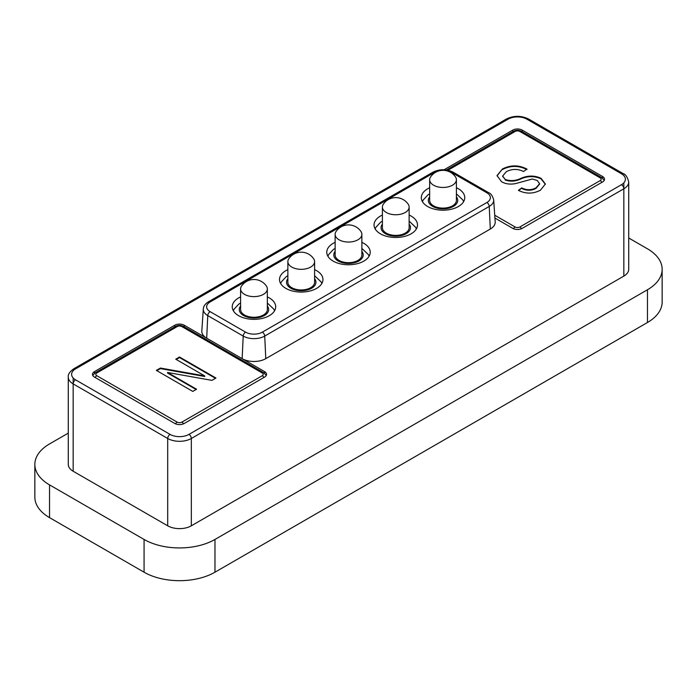 <?xml version="1.0" encoding="UTF-8"?>
<svg xmlns="http://www.w3.org/2000/svg" width="697" height="697" viewBox="0 0 697 697"><rect width="100%" height="100%" fill="white"/><g stroke="black" fill="none" stroke-linecap="round" stroke-linejoin="round"><path stroke-width="1.05" d="M501.57 181.734L497.031 175.6L502.432 168.988C510.579 164.84 518.734 164.867 526.915 169.057L523.604 171.514C517.775 168.709 512.034 168.752 506.371 171.636L502.659 176.019L505.247 179.486C510.605 181.281 515.937 180.854 521.225 178.214C528.117 175.348 534.73 175.383 541.055 178.319L545.385 184.008L540.463 190.176C533.205 193.984 525.843 194.045 518.402 190.359L521.713 187.902C526.61 190.333 531.402 190.298 536.08 187.798L539.617 183.694L537.187 180.453L532.299 179.007L515.885 183.511C510.474 184.661 505.7 184.069 501.57 181.734M204.744 375.936L175.749 359.199L179.53 357.012L215.957 378.035L211.923 380.362L167.533 372.477L196.563 389.231L192.781 391.418L156.355 370.395L160.406 368.051L204.744 375.936L204.744 376.485L160.406 368.6L160.406 368.051M34.85 464.411L34.85 497.153A50.132 28.943 0 0 0 49.531 517.627L144.07 572.202A50.132 28.943 0 0 0 214.972 572.202L647.469 322.502A50.132 28.943 0 0 0 662.15 302.036L662.15 269.286A50.132 28.943 180 0 1 647.469 289.752L214.972 539.452A50.132 28.943 180 0 1 144.07 539.452L49.531 484.877A50.132 28.943 180 0 1 34.85 464.411A50.132 28.943 180 0 1 49.531 443.937L68.271 433.125M628.729 237.999L647.469 248.82A50.132 28.943 180 0 1 662.15 269.286M623.832 276.108L623.832 188.782A3.346 1.925 -120 0 0 621.471 184.688A13.365 7.719 0 0 0 621.471 173.771L526.932 119.196A13.365 7.719 0 0 0 508.026 119.196L75.529 368.896A13.365 7.719 0 0 0 75.529 379.813A3.346 1.925 120 0 0 73.168 383.899A16.711 9.645 180 0 1 68.271 377.077L68.271 464.411A16.711 9.645 0 0 0 73.168 471.233L167.698 525.808A16.711 9.645 0 0 0 191.335 525.808L623.832 276.108A16.711 9.645 0 0 0 628.729 269.286L628.729 181.961A16.711 9.645 180 0 1 623.832 188.782L191.335 438.483L191.335 525.808M444.12 169.737L512.757 130.112A6.682 3.86 180 0 1 522.21 130.112L602.565 176.498A6.682 3.86 180 0 1 604.517 179.234A6.682 3.86 180 0 1 602.565 181.961L522.21 228.355A6.682 3.86 180 0 1 512.757 228.355L494.931 218.056M210.119 311.655L245.562 332.129A11.875 6.857 0 0 0 262.368 332.129A3.346 1.925 60 0 1 264.721 336.067L489.242 206.443A15.212 8.782 180 0 0 493.685 199.882L495.184 221.829A16.711 9.645 180 0 1 490.305 229.034L489.242 206.443A3.346 1.925 -120 0 0 486.881 202.505A11.875 6.857 0 0 0 486.881 192.799L451.438 172.333A11.875 6.857 0 0 0 434.632 172.333L210.119 301.958A11.875 6.857 0 0 0 210.119 311.655A3.346 1.925 120 0 0 207.758 315.602L206.695 338.193L184.243 325.229A6.682 3.86 180 0 0 174.79 325.229L174.79 326.832M265.784 358.659A16.711 9.645 180 0 1 242.147 358.659L243.209 336.067A15.212 8.782 180 0 0 264.721 336.067L265.784 358.659L490.305 229.034M94.435 373.287L94.435 371.623A6.682 3.86 180 0 0 92.483 374.35A6.682 3.86 180 0 0 94.435 377.077L174.79 423.471A6.682 3.86 180 0 0 184.243 423.471L264.599 377.077A6.682 3.86 180 0 0 266.559 374.35A6.682 3.86 180 0 0 264.599 371.623L206.695 338.193A16.711 9.645 180 0 1 201.816 330.988L203.315 309.041A15.212 8.782 180 0 0 207.758 315.602L243.209 336.067A3.346 1.925 -60 0 1 245.562 332.129M94.435 371.623L174.79 325.229M409.139 215.051A21.729 12.546 180 0 1 411.125 216.07A21.729 12.546 180 0 1 417.494 224.939A21.729 12.546 180 0 1 404.077 236.527A21.729 12.546 180 0 1 380.405 233.809A21.729 12.546 180 0 1 374.045 224.939A21.729 12.546 180 0 1 382.4 215.051M456.404 187.763A21.729 12.546 180 0 1 458.399 188.782A21.729 12.546 180 0 1 464.76 197.652A21.729 12.546 180 0 1 451.351 209.239A21.729 12.546 180 0 1 427.67 206.521A21.729 12.546 180 0 1 421.31 197.652A21.729 12.546 180 0 1 429.666 187.763M314.6 269.634A21.729 12.546 180 0 1 316.595 270.654A21.729 12.546 180 0 1 322.955 279.523A21.729 12.546 180 0 1 309.546 291.111A21.729 12.546 180 0 1 285.875 288.392A21.729 12.546 180 0 1 279.506 279.523A21.729 12.546 180 0 1 287.861 269.634M267.334 296.922A21.729 12.546 180 0 1 269.33 297.941A21.729 12.546 180 0 1 275.69 306.811A21.729 12.546 180 0 1 262.281 318.398A21.729 12.546 180 0 1 238.601 315.68A21.729 12.546 180 0 1 232.24 306.811A21.729 12.546 180 0 1 240.596 296.922M361.865 242.347A21.729 12.546 180 0 1 363.86 243.358A21.729 12.546 180 0 1 370.229 252.227A21.729 12.546 180 0 1 356.812 263.815A21.729 12.546 180 0 1 333.14 261.096A21.729 12.546 180 0 1 326.771 252.227A21.729 12.546 180 0 1 335.135 242.347M409.139 207.035L409.139 227.666A13.365 7.719 180 0 1 400.88 234.802A13.365 7.719 180 0 1 386.312 233.129A13.365 7.719 180 0 1 382.4 227.666L382.4 207.035A13.365 7.719 180 0 1 383.315 204.221A15.038 15.038 0 0 1 408.215 204.221A13.365 7.719 180 0 1 409.139 207.035A13.365 7.719 180 0 1 400.88 214.162A13.365 7.719 180 0 1 386.312 212.489A13.365 7.719 180 0 1 382.4 207.035M456.404 179.748L456.404 200.379A13.365 7.719 180 0 1 448.154 207.514A13.365 7.719 180 0 1 433.578 205.842A13.365 7.719 180 0 1 429.666 200.379L429.666 179.748A13.365 7.719 180 0 1 430.589 176.933A15.038 15.038 0 0 1 455.481 176.933A13.365 7.719 180 0 1 456.404 179.748A13.365 7.719 180 0 1 448.154 186.874A13.365 7.719 180 0 1 433.578 185.202A13.365 7.719 180 0 1 429.666 179.748M314.6 261.61L314.6 282.25A13.365 7.719 180 0 1 306.349 289.377A13.365 7.719 180 0 1 291.782 287.704A13.365 7.719 180 0 1 287.861 282.25L287.861 261.61A13.365 7.719 180 0 1 288.785 258.796A15.038 15.038 0 0 1 313.685 258.796A13.365 7.719 180 0 1 314.6 261.61A13.365 7.719 180 0 1 306.349 268.746A13.365 7.719 180 0 1 291.782 267.073A13.365 7.719 180 0 1 287.861 261.61M267.334 288.906L267.334 309.538A13.365 7.719 180 0 1 259.084 316.673A13.365 7.719 180 0 1 244.508 315A13.365 7.719 180 0 1 240.596 309.538L240.596 288.906A13.365 7.719 180 0 1 241.519 286.092A15.038 15.038 0 0 1 266.411 286.092A13.365 7.719 180 0 1 267.334 288.906A13.365 7.719 180 0 1 259.084 296.033A13.365 7.719 180 0 1 244.508 294.361A13.365 7.719 180 0 1 240.596 288.906M361.865 234.323L361.865 254.963A13.365 7.719 180 0 1 353.614 262.089A13.365 7.719 180 0 1 339.047 260.417A13.365 7.719 180 0 1 335.135 254.963L335.135 234.323A13.365 7.719 180 0 1 336.05 231.509A15.038 15.038 0 0 1 360.95 231.509A13.365 7.719 180 0 1 361.865 234.323A13.365 7.719 180 0 1 353.614 241.458A13.365 7.719 180 0 1 339.047 239.785A13.365 7.719 180 0 1 335.135 234.323M176.219 359.469L179.53 357.561L179.53 357.012M179.53 357.561L215.478 378.314M196.092 389.51L167.533 373.017L167.533 372.477M156.834 370.665L160.406 368.6M497.039 175.871L502.432 168.988M502.432 169.537C510.579 165.389 518.734 165.407 526.915 169.606M502.676 176.297L505.247 179.486M505.247 180.035C510.605 181.821 515.937 181.394 521.225 178.754C528.117 175.888 534.73 175.923 541.055 178.868L541.055 178.319M541.055 178.868L545.376 184.287M518.829 190.586L521.713 187.902M521.713 188.443C526.61 190.873 531.402 190.839 536.08 188.338L536.08 187.798M536.08 188.338L539.6 183.964M494.731 215.216L515.118 226.987A3.346 1.925 -0 0 0 519.84 226.987L600.195 180.593A3.346 1.925 0 0 0 600.195 177.866L519.84 131.472A3.346 1.925 0 0 0 515.118 131.472L447.979 170.242M96.805 375.718L177.16 422.112A3.346 1.925 -0 0 0 181.882 422.112L262.238 375.718A3.346 1.925 0 0 0 262.238 372.991L181.882 326.597A3.346 1.925 0 0 0 177.16 326.597L96.805 372.991A3.346 1.925 -0 0 0 96.805 375.718A3.346 1.925 120 0 0 95.132 377.478M647.469 322.502L647.469 289.752M49.531 484.877L49.531 517.627M144.07 572.202L144.07 539.452M214.972 539.452L214.972 572.202M75.529 379.813L170.068 434.388A13.365 7.719 0 0 0 188.974 434.388A3.346 1.925 60 0 1 191.335 438.483A16.711 9.645 180 0 1 167.698 438.483L73.168 383.899L73.168 471.233M188.974 434.388L621.471 184.688M508.026 119.196A3.346 1.925 -120 0 0 506.353 119.03L73.856 368.73A3.346 1.925 60 0 1 75.529 368.896M167.698 525.808L167.698 438.483A3.346 1.925 -60 0 1 170.068 434.388M73.168 383.899L73.168 377.966M73.168 370.743L73.168 370.255M621.471 173.771A3.346 1.925 -60 0 1 623.144 173.605L528.605 119.03A3.346 1.925 120 0 0 526.932 119.196M623.832 175.139L623.832 175.618M623.832 182.841L623.832 188.782M434.632 172.333A3.346 1.925 -120 0 0 432.968 172.168L208.447 301.792A3.346 1.925 60 0 1 210.119 301.958M262.368 332.129L486.881 202.505M486.881 192.799A3.346 1.925 -60 0 1 488.553 192.633L453.102 172.168A3.346 1.925 120 0 0 451.438 172.333M513.471 228.712A3.346 1.925 -60 0 1 515.118 226.987M512.757 130.112L512.757 131.707M515.118 131.472A3.346 1.925 -120 0 0 513.445 131.306L446.489 169.963M513.445 131.306C516.137 129.956 518.829 129.956 521.513 131.306A3.346 1.925 120 0 0 519.84 131.472M522.21 131.707L522.21 130.112M602.565 176.498L602.565 178.162M600.195 177.866A3.346 1.925 -60 0 1 601.868 177.7L521.513 131.306M601.868 182.361A3.346 1.925 -120 0 0 600.195 180.593M519.84 226.987A3.346 1.925 60 0 1 521.495 228.712M264.599 371.623L264.599 373.287M184.243 326.832L184.243 325.229M262.238 372.991A3.346 1.925 -60 0 1 263.91 372.825L183.555 326.431A3.346 1.925 120 0 0 181.882 326.597M263.91 377.478A3.346 1.925 -120 0 0 262.238 375.718M181.882 422.112A3.346 1.925 60 0 1 183.529 423.828M175.505 423.828A3.346 1.925 -60 0 1 177.16 422.112M177.16 326.597A3.346 1.925 -120 0 0 175.487 326.431L95.132 372.825A3.346 1.925 60 0 1 96.805 372.991M382.4 224.129A14.707 8.495 0 0 0 385.371 233.669A14.707 8.495 0 0 0 404.164 234.645A14.707 8.495 0 0 0 409.139 224.129M429.666 196.842A14.707 8.495 0 0 0 432.637 206.382A14.707 8.495 0 0 0 451.429 207.349A14.707 8.495 0 0 0 456.404 196.842M287.861 278.713A14.707 8.495 0 0 0 290.832 288.253A14.707 8.495 0 0 0 309.625 289.22A14.707 8.495 0 0 0 314.6 278.713M240.596 306A14.707 8.495 0 0 0 243.567 315.541A14.707 8.495 0 0 0 262.36 316.508A14.707 8.495 0 0 0 267.334 306M335.135 251.425A14.707 8.495 0 0 0 338.097 260.966A14.707 8.495 0 0 0 356.899 261.933A14.707 8.495 0 0 0 361.865 251.425M521.225 178.754L521.225 178.214M73.856 368.73C69.717 371.693 67.862 374.472 68.271 377.077M528.605 119.03C521.19 115.449 513.776 115.449 506.353 119.03M628.729 181.961C627.378 176.968 625.523 174.18 623.144 173.605M208.447 301.792C205.136 303.892 203.419 306.305 203.315 309.041M453.102 172.168C446.394 168.927 439.676 168.927 432.968 172.168M601.868 177.7L604.229 180.366M493.685 199.882C492.518 195.805 490.81 193.391 488.553 192.633M263.91 372.825L266.263 375.483M95.132 372.825L92.771 375.483M175.487 326.431C178.171 325.072 180.863 325.072 183.555 326.431M416.37 228.912L415.612 227.283L409.139 221.123M382.4 221.123L380.571 222.256L375.927 227.274L375.16 228.912M463.644 201.625L462.878 199.995L456.404 193.836M429.666 193.836L427.845 194.968L423.192 199.987L422.426 201.625M321.84 283.496L321.073 281.858L314.6 275.707M287.861 275.707L286.04 276.84L281.396 281.858L280.63 283.496M274.574 310.784L273.808 309.154L267.334 302.995M240.596 302.995L238.775 304.127L234.122 309.146L233.356 310.784M369.105 256.2L368.347 254.571L361.865 248.411M335.135 248.411L333.305 249.552L328.662 254.562L327.895 256.2M502.659 176.019L502.659 176.559M539.617 183.694L539.617 184.235"/></g></svg>
